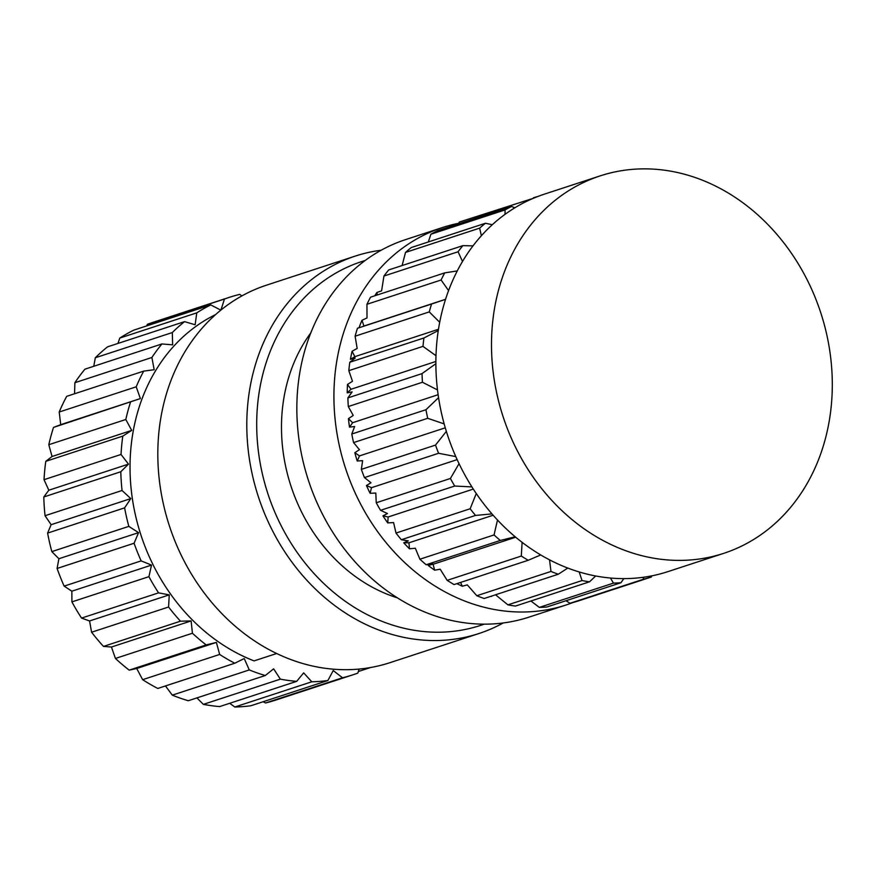 <?xml version="1.0" encoding="UTF-8"?>
<svg xmlns="http://www.w3.org/2000/svg" width="876" height="876" viewBox="0 0 876 876"><rect width="100%" height="100%" fill="white"/><g stroke="black" fill="none" stroke-linecap="round" stroke-linejoin="round"><path stroke-width="1.31" d="M310.739 332.979A162.487 136.733 71.9 0 0 397.507 597.892M458.761 223.249A198.589 167.119 71.9 0 0 448.939 225.581A198.589 167.119 71.9 0 0 442.511 227.519L405.435 239.663A198.589 167.119 71.9 0 0 307.224 476.599A198.589 167.119 71.9 0 0 522.644 619.047A198.589 167.119 71.9 0 0 529.071 617.109L566.137 604.966A198.589 167.119 71.9 0 0 573.035 602.502M442.511 227.519A198.589 167.119 71.9 0 0 344.301 464.455A198.589 167.119 71.9 0 0 559.72 606.904A198.589 167.119 71.9 0 0 566.137 604.966M514.792 207.82L511.606 206.451L437.463 230.738A198.589 167.119 71.9 0 0 430.915 234.21L505.058 209.922L505.036 214.324M428.32 241.962L430.915 234.21M492.29 224.716L485.413 223.26L411.26 247.547A198.589 167.119 71.9 0 0 405.511 252.419L479.654 228.132L481.351 235.754M402.117 265.548L405.511 252.419M472.996 245.86L462.856 245.652L388.703 269.939A198.589 167.119 71.9 0 0 383.94 276.039L458.093 251.751L462.495 261.464M377.326 294.949L376.91 292.464L381.597 290.865L383.94 276.039M376.91 292.464A188.515 158.633 71.9 0 0 374.742 295.803M457.261 270.903L444.712 272.885L370.559 297.172A198.589 167.119 71.9 0 0 366.945 304.29L441.099 280.002L448.567 290.569M445.545 299.307L363.912 326.047L361.985 320.255L367.011 317.966L366.945 304.29M361.985 320.255A188.515 158.633 71.9 0 0 359.05 327.679L357.441 328.292A198.589 167.119 71.9 0 0 355.108 336.198L429.251 311.911L439.697 322.259M438.46 329.277L354.857 356.663L352.064 351.265L357.167 348.429L355.108 336.198M352.064 351.265A188.515 158.633 71.9 0 0 350.433 359.324L355.218 358.01L349.798 362.259A198.589 167.119 71.9 0 0 348.823 370.668L422.966 346.381L435.974 355.7M435.865 361.47L351.057 389.251L347.498 384.444L352.491 381.29L348.823 370.668M347.498 384.444A188.515 158.633 71.9 0 0 347.214 392.864L352.13 391.89L347.892 397.901A198.589 167.119 71.9 0 0 348.298 406.541L422.451 382.254L437.496 389.93M438.12 394.704L352.623 422.714L348.418 418.651L353.225 415.432L348.298 406.541M348.418 418.651A188.515 158.633 71.9 0 0 349.502 427.149L354.638 426.524L351.791 434.014A198.589 167.119 71.9 0 0 353.565 442.588L427.718 418.301L444.176 423.918M445.282 427.806L359.51 455.892L354.813 452.717L359.445 449.673L353.565 442.588M354.813 452.717A188.515 158.633 71.9 0 0 357.222 461.006L362.631 460.656L361.35 469.372A198.589 167.119 71.9 0 0 364.449 477.573L438.591 453.286L455.794 456.604M457.152 459.626L371.501 487.68L366.453 485.49L370.975 482.775L364.449 477.573M366.453 485.49A188.515 158.633 71.9 0 0 370.099 493.287L375.793 493.046L376.253 502.769A198.589 167.119 71.9 0 0 380.556 510.325L454.71 486.038L471.945 486.914M473.325 489.082L388.167 516.982L382.943 515.865L387.466 513.555L380.556 510.325M382.943 515.865A188.515 158.633 71.9 0 0 387.718 522.895L393.587 522.578L395.996 533.057A198.589 167.119 71.9 0 0 401.361 539.715L475.515 515.427L491.994 513.905M493.144 515.219L408.939 542.802L403.726 542.781L408.325 540.875L401.361 539.715M403.726 542.781A188.515 158.633 71.9 0 0 409.464 548.814L415.323 548.245L419.9 559.216A198.589 167.119 71.9 0 0 426.141 564.746L500.295 540.459L515.208 536.769M515.723 537.196L433.127 564.253L428.101 565.348L432.788 563.717M433.127 564.253L434.595 570.167A188.515 158.633 71.9 0 1 428.101 565.348C434.682 563.345 434.025 563.148 426.141 564.746M434.595 570.167L440.201 569.225L447.154 580.35A198.589 167.119 71.9 0 0 454.053 584.566L528.206 560.279L540.755 554.935M456.9 583.635A188.515 158.633 71.9 0 0 462.254 586.23L467.313 584.894L476.818 595.735A198.589 167.119 71.9 0 0 484.165 598.505L558.308 574.218L567.812 568.053M490.878 596.304A188.515 158.633 71.9 0 0 491.513 596.457L491.754 596.008M495.52 594.782L507.905 604.856A198.589 167.119 71.9 0 0 515.427 606.072L589.57 581.784L595.702 575.97M530.922 600.991L539.331 607.397A198.589 167.119 71.9 0 0 546.777 607.024L620.931 582.737L623.865 578.609M565.984 600.728L570.046 603.279A198.589 167.119 71.9 0 0 573.616 602.349A198.589 167.119 71.9 0 0 577.164 601.319L651.317 577.032L651.843 575.839M458.476 223.851L459.287 222.055L533.309 198.304M570.046 603.279L644.199 578.992A198.589 167.119 71.9 0 0 647.769 578.061A198.589 167.119 71.9 0 0 651.317 577.032M642.623 577.372L644.199 578.992M610.43 578.018L613.485 583.109A198.589 167.119 71.9 0 0 620.931 582.737M579.167 571.929L582.047 580.569A198.589 167.119 71.9 0 0 589.57 581.784M549.537 559.819L550.971 571.448A198.589 167.119 71.9 0 0 558.308 574.218M522.118 542.321L521.297 556.063A198.589 167.119 71.9 0 0 528.206 560.279M497.502 519.994L494.053 534.929A198.589 167.119 71.9 0 0 500.295 540.459M476.281 493.516L470.149 508.77A198.589 167.119 71.9 0 0 475.515 515.427M459.057 463.667L450.406 478.482A198.589 167.119 71.9 0 0 454.71 486.038M446.355 431.364L435.503 445.085A198.589 167.119 71.9 0 0 438.591 453.286M438.558 397.671L425.944 409.727A198.589 167.119 71.9 0 0 427.718 418.301M435.865 363.704L422.046 373.614A198.589 167.119 71.9 0 0 422.451 382.254M438.263 330.58L423.951 337.972A198.589 167.119 71.9 0 0 422.966 346.381M445.523 299.362L431.594 304.005A198.589 167.119 71.9 0 0 429.251 311.911M444.712 272.885A198.589 167.119 71.9 0 0 441.099 280.002M462.856 245.652A198.589 167.119 71.9 0 0 458.093 251.751M485.413 223.26A198.589 167.119 71.9 0 0 479.654 228.132M511.606 206.451A198.589 167.119 71.9 0 0 505.058 209.922M537.579 196.574A198.589 167.119 71.9 0 0 536.988 196.739A198.589 167.119 71.9 0 0 533.44 197.768M600.082 175.912L544.467 194.122A198.589 167.119 71.9 0 0 446.256 431.069A198.589 167.119 71.9 0 0 661.676 573.506A198.589 167.119 71.9 0 0 668.092 571.568L723.707 553.358A198.589 167.119 71.9 0 0 821.918 316.411A198.589 167.119 71.9 0 0 606.499 173.974A198.589 167.119 71.9 0 0 600.082 175.912A198.589 167.119 71.9 0 0 501.871 412.848A198.589 167.119 71.9 0 0 717.291 555.285A198.589 167.119 71.9 0 0 723.707 553.358M354.857 356.663L350.433 359.324M351.057 389.251L347.214 392.864M352.623 422.714L349.502 427.149M359.51 455.892L357.222 461.006M371.501 487.68L370.099 493.287M388.167 516.982L387.718 522.895M408.939 542.802L409.464 548.814M460.645 582.409L462.254 586.23M357.441 328.292L431.594 304.005M349.798 362.259L423.951 337.972M347.892 397.901L422.046 373.614M351.791 434.014L425.944 409.727M361.35 469.372L435.503 445.085M376.253 502.769L450.406 478.482M395.996 533.057L470.149 508.77M419.9 559.216L494.053 534.929M447.154 580.35L521.297 556.063M476.818 595.735L550.971 571.448M507.905 604.856L582.047 580.569M539.331 607.397L613.485 583.109M234.79 707.009A198.589 167.119 71.9 0 0 250.886 705.749L327.876 680.532A198.589 167.119 -108.1 0 1 311.79 681.791L234.79 707.009L229.742 703.275M203.352 704.37A198.589 167.119 71.9 0 0 219.679 706.571L296.679 681.353A198.589 167.119 -108.1 0 1 280.353 679.152L203.352 704.37L196.925 697.909M172.287 695.15A198.589 167.119 71.9 0 0 188.285 700.734L265.286 675.516A198.589 167.119 -108.1 0 1 249.288 669.932L172.287 695.15L165.476 685.93M142.646 679.677A198.589 167.119 71.9 0 0 157.779 688.459L234.768 663.231A198.589 167.119 -108.1 0 1 219.646 654.449L142.646 679.677L136.722 668.497L129.188 670.14A198.589 167.119 71.9 0 1 115.435 658.456L111.449 647.025L103.488 646.411A198.589 167.119 71.9 0 1 91.586 632.231L89.571 620.964L81.556 618.084A198.589 167.119 71.9 0 1 71.92 601.889L71.854 591.201L64.145 586.121A198.589 167.119 71.9 0 1 57.093 568.458L58.889 558.735L51.837 551.606A198.589 167.119 71.9 0 1 47.611 533.09L51.126 524.691L45.059 515.712A198.589 167.119 71.9 0 1 43.8 496.966L48.815 490.221L44.03 479.676A198.589 167.119 71.9 0 1 45.793 461.334L52.045 456.495L48.804 444.712A198.589 167.119 71.9 0 1 53.513 427.411L60.707 424.663L59.207 412.027A198.589 167.119 71.9 0 1 66.707 396.335L143.708 371.117L154.176 369.716L151.887 357.485L74.887 382.713L74.559 393.762M93.776 366.277L95.309 357.769L172.309 332.551L172.638 344.837L161.929 343.95L84.928 369.179A198.589 167.119 71.9 0 0 74.887 382.713M117.942 343.447L119.782 338.07L196.771 312.852L195.129 324.755L184.54 321.634L107.54 346.852A198.589 167.119 71.9 0 0 95.309 357.769M220.818 310.137L210.787 304.914L133.787 330.132A198.589 167.119 71.9 0 0 119.782 338.07M146.577 325.949L147.464 324.262A198.589 167.119 71.9 0 1 152.336 322.565L229.326 297.347A198.589 167.119 -108.1 0 1 239.772 294.369L241.809 295.946M265.527 702.99A198.589 167.119 71.9 0 0 275.962 700.012L352.962 674.794A198.589 167.119 -108.1 0 1 342.516 677.772L265.527 702.99L263.15 701.742M242.783 295.409L241.612 295.792M220.938 310.038L224.453 299.034L147.464 324.262M224.453 299.034A198.589 167.119 -108.1 0 1 229.326 297.347M196.771 312.852A198.589 167.119 -108.1 0 1 210.787 304.914M172.309 332.551A198.589 167.119 -108.1 0 1 184.54 321.634M151.887 357.485A198.589 167.119 -108.1 0 1 161.929 343.95M60.707 424.663L140.379 398.569L136.207 386.809L59.207 412.027M136.207 386.809A198.589 167.119 -108.1 0 1 143.708 371.117M140.379 398.569L53.513 427.411M52.045 456.495L131.718 430.401L125.805 419.495L48.804 444.712M125.805 419.495A198.589 167.119 -108.1 0 1 130.513 402.183M131.718 430.401L122.793 436.117L45.793 461.334M48.815 490.221L128.487 464.127L121.03 454.458L44.03 479.676M121.03 454.458A198.589 167.119 -108.1 0 1 122.793 436.117M128.487 464.127L120.8 471.748L43.8 496.966M51.126 524.691L130.798 498.597L122.049 490.494L45.059 515.712M122.049 490.494A198.589 167.119 -108.1 0 1 120.8 471.748M130.798 498.597L124.611 507.861L47.611 533.09M58.889 558.735L138.561 532.641L128.827 526.377L51.837 551.606M128.827 526.377A198.589 167.119 -108.1 0 1 124.611 507.861M138.561 532.641L134.083 543.24L57.093 568.458M71.854 591.201L151.526 565.097L141.135 560.892L64.145 586.121M141.135 560.892A198.589 167.119 -108.1 0 1 134.083 543.24M151.526 565.097L148.92 576.671L71.92 601.889M89.571 620.964L169.254 594.87L158.556 592.866L81.556 618.084M158.556 592.866A198.589 167.119 -108.1 0 1 148.92 576.671M169.254 594.87L168.586 607.013L91.586 632.231M111.449 647.025L191.121 620.931L180.478 621.193L103.488 646.411M180.478 621.193A198.589 167.119 -108.1 0 1 168.586 607.013M191.121 620.931L192.435 633.238L115.435 658.456M136.722 668.497L216.394 642.404L206.178 644.922L129.188 670.14M206.178 644.922A198.589 167.119 -108.1 0 1 192.435 633.238M216.394 642.404L219.646 654.449M249.288 669.932L244.218 658.544L234.768 663.231M280.353 679.152L273.63 668.826L265.286 675.516M311.79 681.791L303.654 672.867L296.679 681.353M342.516 677.772L333.241 670.556L327.876 680.532M359.127 669.056L357.835 673.096A198.589 167.119 -108.1 0 1 352.962 674.794M358.328 671.531L370.603 667.512M276.685 653.496L254.084 660.898A187.76 157.998 -108.1 0 1 131.345 490.856A187.76 157.998 -108.1 0 1 215.551 314.615M503.273 622.945A198.589 167.119 -108.1 0 1 479.019 633.501L390.039 662.65A198.589 167.119 -108.1 0 1 366.037 668.246A198.589 167.119 -108.1 0 1 165.29 511.902A198.589 167.119 -108.1 0 1 266.403 285.204L355.382 256.055A198.589 167.119 -108.1 0 1 379.385 250.459A198.589 167.119 -108.1 0 1 381.18 250.218M479.019 633.501A198.589 167.119 -108.1 0 1 455.016 639.097A198.589 167.119 -108.1 0 1 254.27 482.753A198.589 167.119 -108.1 0 1 355.382 256.055M484.198 624.15A191.373 161.042 -108.1 0 1 457.349 630.819A191.373 161.042 -108.1 0 1 263.326 477.891A191.373 161.042 -108.1 0 1 365.095 260.533"/></g></svg>
